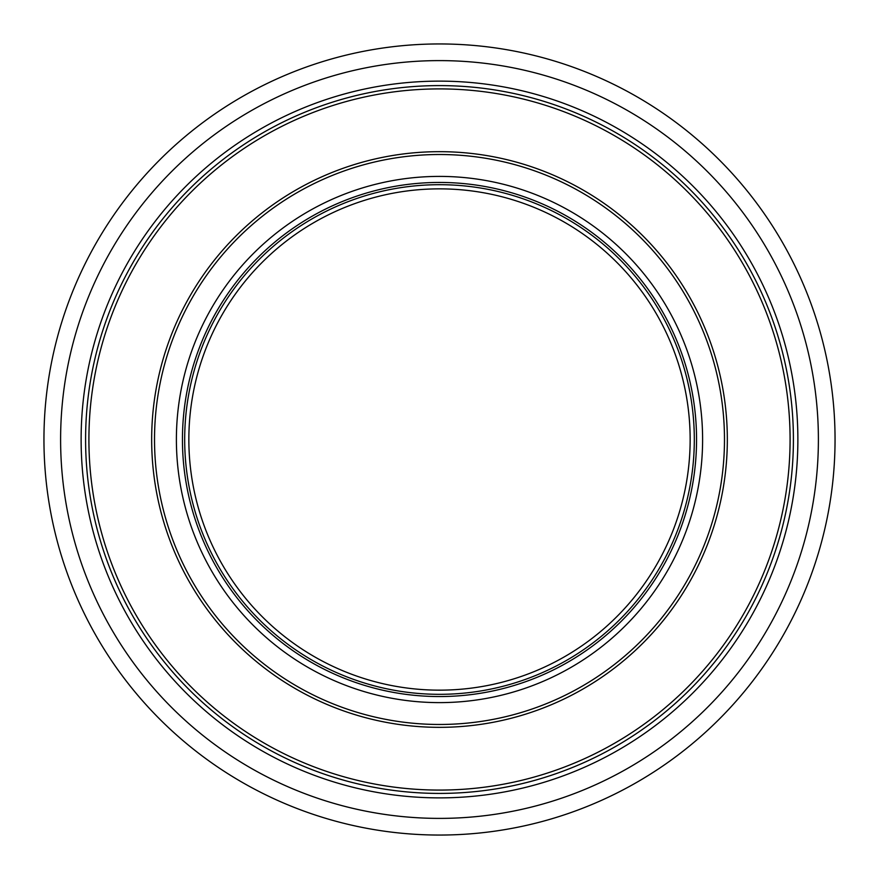 <?xml version="1.0" encoding="UTF-8"?>
<svg xmlns="http://www.w3.org/2000/svg" width="879" height="879" viewBox="0 0 879 879"><rect width="100%" height="100%" fill="white"/><g stroke="black" fill="none" stroke-linecap="round" stroke-linejoin="round"><path stroke-width="1.32" d="M835.05 439.5A395.55 395.55 0 0 1 241.725 782.057A395.55 395.55 0 0 1 241.725 96.943A395.55 395.55 0 0 1 835.05 439.5M818.393 439.5A378.893 378.893 0 0 0 250.054 111.369A378.893 378.893 0 0 0 250.054 767.631A378.893 378.893 0 0 0 818.393 439.5M439.5 797.879A358.379 358.379 0 0 0 749.864 260.316A358.379 358.379 0 0 0 129.136 260.316A358.379 358.379 0 0 0 439.5 797.879M439.5 793.418A353.918 353.918 0 0 0 745.996 262.546A353.918 353.918 0 0 0 133.004 262.546A353.918 353.918 0 0 0 439.5 793.418A353.918 353.918 0 0 0 745.996 262.546A353.918 353.918 0 0 0 133.004 262.546A353.918 353.918 0 0 0 439.5 793.418A353.918 353.918 0 0 0 745.996 262.546A353.918 353.918 0 0 0 133.004 262.546A353.918 353.918 0 0 0 439.5 793.418M439.5 690.158A250.658 250.658 0 0 0 656.569 314.177A250.658 250.658 0 0 0 222.431 314.177A250.658 250.658 0 0 0 439.5 690.158M439.5 790.078A350.578 350.578 0 0 0 743.118 264.205A350.578 350.578 0 0 0 135.882 264.205A350.578 350.578 0 0 0 439.5 790.078M439.5 727.34A287.84 287.84 0 0 0 688.773 295.586A287.84 287.84 0 0 0 190.227 295.586A287.84 287.84 0 0 0 439.5 727.34M439.5 724.472A284.972 284.972 0 0 0 686.301 297.014A284.972 284.972 0 0 0 192.699 297.014A284.972 284.972 0 0 0 439.5 724.472M439.5 702.618A263.118 263.118 0 0 0 667.359 307.947A263.118 263.118 0 0 0 211.641 307.947A263.118 263.118 0 0 0 439.5 702.618M439.5 696.553A257.053 257.053 0 0 0 662.118 310.979A257.053 257.053 0 0 0 216.882 310.979A257.053 257.053 0 0 0 439.5 696.553M439.5 694.322A254.822 254.822 0 0 0 660.173 312.089A254.822 254.822 0 0 0 218.827 312.089A254.822 254.822 0 0 0 439.5 694.322"/></g></svg>
